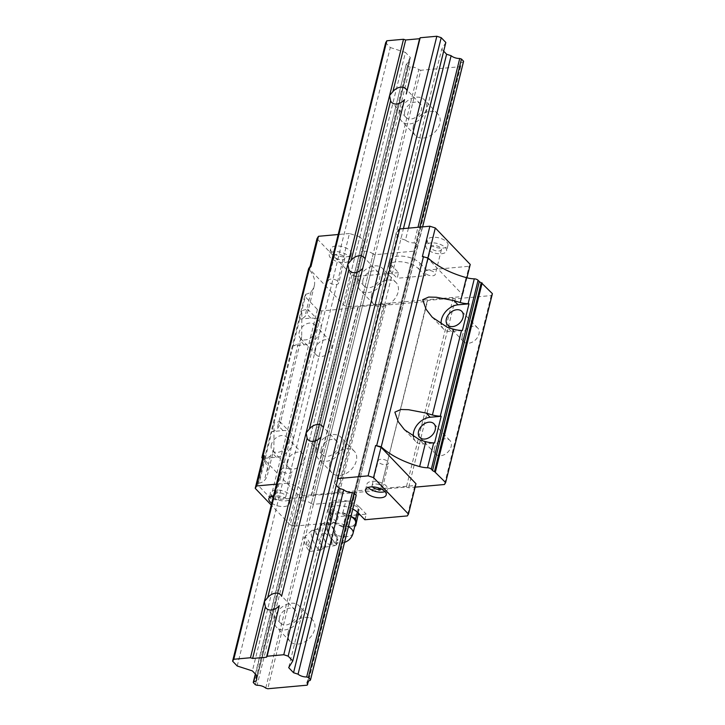 <?xml version="1.0" encoding="UTF-8"?>
<svg xmlns="http://www.w3.org/2000/svg" width="725" height="725" viewBox="0 0 725 725"><rect width="100%" height="100%" fill="white"/><g stroke="black" fill="none" stroke-linecap="round" stroke-linejoin="round"><path stroke-width="0.54" stroke-dasharray="3.62 2.72" d="M322.018 545.762A9.833 3.009 -114.8 0 1 316.743 536.264A9.833 3.009 -114.8 0 1 316.626 529.332A9.833 3.009 -114.8 0 1 317.206 529.25A9.833 3.009 -114.8 0 1 319.498 530.754A9.833 3.009 -114.8 0 1 324.501 539.436A9.833 3.009 -114.8 0 1 325.308 546.804A9.833 3.009 -114.8 0 1 324.873 547.185A9.833 3.009 -114.8 0 1 322.018 545.762M317.894 548.472A10.812 3.308 -114.8 0 1 312.248 538.503A10.812 3.308 -114.8 0 1 311.705 530.582A10.812 3.308 -114.8 0 1 311.859 530.464A10.812 3.308 -114.8 0 1 315.121 531.96A10.812 3.308 -114.8 0 1 320.994 542.599A10.812 3.308 -114.8 0 1 320.921 550.085A10.812 3.308 -114.8 0 1 320.722 550.121A10.812 3.308 -114.8 0 1 317.894 548.472M328.117 522.544A11.473 3.516 65.2 0 1 330.618 524.266A11.473 3.516 65.2 0 1 333.473 528.135L328.271 523.894L328.117 522.544L323.54 523.124L326.477 526.993L325.235 533.228L330.446 537.47A11.473 3.516 65.2 0 1 326.54 527.401M355.603 522.97A13.104 6.135 13.9 0 1 349.26 526.477L342.843 527.066L345.626 515.819L332.838 509.738L332.875 502.498L345.698 501.338L358.494 507.418L358.458 513.101M342.843 527.066L330.047 520.985L330.074 517.36A13.104 6.135 13.9 0 1 330.156 516.671A13.104 6.135 13.9 0 1 336.5 513.164A13.104 6.135 13.9 0 1 349.314 515.62A13.104 6.135 13.9 0 1 350.945 516.49M307.382 542.2A2.719 0.834 65.2 0 0 306.485 541.901A2.719 0.834 65.2 0 0 306.367 542.282A2.719 0.834 65.2 0 0 306.974 544.62A2.719 0.834 65.2 0 0 308.361 546.596A2.719 0.834 65.2 0 0 308.542 544.058A2.719 0.834 65.2 0 0 307.382 542.2M308.714 550.148A7.703 2.356 -114.8 0 1 304.699 543.052A7.703 2.356 -114.8 0 1 304.31 537.415A7.703 2.356 -114.8 0 1 306.748 538.394A7.703 2.356 -114.8 0 1 310.989 546.179A7.703 2.356 -114.8 0 1 310.735 551.326A7.703 2.356 -114.8 0 1 308.714 550.148M323.54 523.124L321.837 523.903C320.767 525.389 322.344 525.652 326.567 524.683C326.06 529.54 328.208 533.165 333.002 535.558C330.908 540.161 331.479 543.533 334.696 545.671L330.31 546.278L329.73 545.998L329.966 544.892C325.163 542.481 323.024 538.856 323.54 534.017C320.314 531.86 319.752 528.489 321.837 523.903L321.764 524.075C322.362 524.465 320.649 526.223 316.626 529.332M333.554 541.783A11.473 3.516 65.2 0 0 336.056 543.505L331.66 544.112L330.7 537.905A11.473 3.516 65.2 0 0 333.554 541.783M358.449 514.659L345.626 515.819M330.047 520.985L332.838 509.738M334.696 534.778L333.736 528.57A11.473 3.516 65.2 0 1 337.632 538.648L334.696 534.778L333.002 535.558M354.86 525.978L349.26 526.477A13.104 6.135 13.9 0 1 336.445 524.021A13.104 6.135 13.9 0 1 330.074 517.36L330.093 513.744L342.916 512.584L345.698 501.338M342.916 512.584L350.963 516.408M357.343 512.031L358.494 507.418M329.966 544.892L331.66 544.112M334.696 545.671L336.391 544.883L337.632 538.648M336.056 543.505L336.391 544.883L337.388 543.007A11.473 3.516 65.2 0 0 337.696 539.056M323.54 534.017L325.235 533.228M327.927 522.517L327.927 522.517A11.473 3.516 65.2 0 0 326.477 526.993M326.567 524.683L328.271 523.894M330.093 513.744L332.875 502.498M336.246 543.533A11.473 3.516 65.2 0 0 337.388 543.007M327.718 526.567L327.809 526.151C329.268 521.946 331.896 524.855 335.684 534.887A9.081 2.782 -114.8 0 1 334.941 541.874A9.081 2.782 -114.8 0 1 329.784 535.113A9.081 2.782 -114.8 0 1 327.718 526.567A13.104 6.135 13.9 0 1 333.998 523.287A13.104 6.135 13.9 0 1 348.444 526.604M462.405 330.528L451.403 331.515A15.569 11.065 136.2 0 1 443.464 328.933A15.569 11.065 136.2 0 1 441.28 324.528M299.706 319.136L293.09 345.852L304.201 344.846A15.569 11.065 -43.8 0 0 320.695 330.292A15.569 11.065 -43.8 0 0 318.746 320.722A15.569 11.065 -43.8 0 0 310.808 318.139L299.76 319.045A16.385 7.667 -166.1 0 0 304.908 316.58A58.988 27.604 -166.1 0 0 306.802 313.952L307.98 311.261L307.59 309.067L301.872 310.626L301.7 336.627L300.195 340.659A58.988 27.604 -166.1 0 1 298.301 343.288L277.077 429.037A58.988 27.604 -166.1 0 0 278.971 426.4L280.149 423.717L279.759 421.515L274.041 423.083L273.878 449.074L267.552 474.63A58.988 27.604 -166.1 0 0 262.577 458.544M434.483 448.023A9.833 6.987 -43.8 0 0 435.716 454.067A9.833 6.987 -43.8 0 0 444.316 454.657A9.833 6.987 -43.8 0 0 451.149 446.509A9.833 6.987 -43.8 0 0 449.917 440.465A9.833 6.987 -43.8 0 0 441.308 439.876A9.833 6.987 -43.8 0 0 434.483 448.023M273.089 497.567A10.648 4.984 -166.1 0 0 285.777 500.875A10.648 4.984 -166.1 0 0 290.933 498.03A10.648 4.984 -166.1 0 0 286.321 492.302A10.648 4.984 -166.1 0 0 275.418 490.055A10.648 4.984 -166.1 0 0 270.262 492.909A10.648 4.984 -166.1 0 0 271.494 496.199M271.694 503.186A10.648 4.984 -166.1 0 0 284.39 506.503A10.648 4.984 -166.1 0 0 289.547 503.648A10.648 4.984 -166.1 0 0 284.934 497.921A10.648 4.984 -166.1 0 0 274.023 495.683A10.648 4.984 -166.1 0 0 273.542 495.737M315.837 330.736A9.833 6.987 136.2 0 1 309.013 338.874A9.833 6.987 136.2 0 1 300.404 338.285A9.833 6.987 136.2 0 1 299.171 332.24A9.833 6.987 136.2 0 1 306.004 324.102A9.833 6.987 136.2 0 1 314.605 324.691A9.833 6.987 136.2 0 1 315.837 330.736M315.112 348.888A9.833 6.987 -43.8 0 0 316.345 354.933A9.833 6.987 -43.8 0 0 324.954 355.522A9.833 6.987 -43.8 0 0 331.778 347.384A9.833 6.987 -43.8 0 0 330.546 341.339A9.833 6.987 -43.8 0 0 321.945 340.75A9.833 6.987 -43.8 0 0 315.112 348.888M413.449 436.976A15.569 11.065 -43.8 0 0 415.633 441.38A15.569 11.065 -43.8 0 0 423.572 443.972L434.574 442.975M336.065 284.517A5.329 2.492 -166.1 0 0 338.647 283.085A5.329 2.492 -166.1 0 0 336.337 280.231A5.329 2.492 -166.1 0 0 330.881 279.107A5.329 2.492 -166.1 0 0 328.307 280.53A5.329 2.492 -166.1 0 0 330.609 283.393A5.329 2.492 -166.1 0 0 336.065 284.517M342.191 259.777A5.329 2.492 -166.1 0 0 344.765 258.354A5.329 2.492 -166.1 0 0 342.463 255.49A5.329 2.492 -166.1 0 0 337.007 254.366A5.329 2.492 -166.1 0 0 334.424 255.789A5.329 2.492 -166.1 0 0 336.735 258.653A5.329 2.492 -166.1 0 0 342.191 259.777M384.966 491.613A10.648 4.984 -166.1 0 0 387.585 489.275A10.648 4.984 -166.1 0 0 382.972 483.557A10.648 4.984 -166.1 0 0 372.07 481.309A10.648 4.984 -166.1 0 0 366.913 484.164A10.648 4.984 -166.1 0 0 368.137 487.454M289.311 473.434A5.329 2.492 -166.1 0 0 291.894 472.011A5.329 2.492 -166.1 0 0 289.583 469.147A5.329 2.492 -166.1 0 0 284.127 468.024A5.329 2.492 -166.1 0 0 281.554 469.447A5.329 2.492 -166.1 0 0 283.856 472.31A5.329 2.492 -166.1 0 0 289.311 473.434M283.194 498.175A5.329 2.492 -166.1 0 0 285.768 496.752A5.329 2.492 -166.1 0 0 283.466 493.888A5.329 2.492 -166.1 0 0 278.01 492.764A5.329 2.492 -166.1 0 0 275.428 494.187A5.329 2.492 -166.1 0 0 277.738 497.051A5.329 2.492 -166.1 0 0 283.194 498.175M265.259 458.3L271.875 431.593L282.986 430.587A15.569 11.065 136.2 0 1 290.924 433.178A15.569 11.065 136.2 0 1 292.873 442.748A15.569 11.065 136.2 0 1 276.37 457.294L265.323 458.2A16.385 7.667 -166.1 0 0 270.47 455.744A58.988 27.604 -166.1 0 0 272.364 453.107L273.878 449.074M271.349 444.697A9.833 6.987 -43.8 0 0 272.573 450.742A9.833 6.987 -43.8 0 0 281.182 451.331A9.833 6.987 -43.8 0 0 288.006 443.183A9.833 6.987 -43.8 0 0 286.774 437.139A9.833 6.987 -43.8 0 0 278.173 436.55A9.833 6.987 -43.8 0 0 271.349 444.697M287.281 461.345A9.833 6.987 -43.8 0 0 288.514 467.389A9.833 6.987 -43.8 0 0 297.123 467.978A9.833 6.987 -43.8 0 0 303.947 459.831A9.833 6.987 -43.8 0 0 302.715 453.787A9.833 6.987 -43.8 0 0 294.114 453.207A9.833 6.987 -43.8 0 0 287.281 461.345M432.716 275.772A5.329 2.492 -166.1 0 0 435.29 274.34A5.329 2.492 -166.1 0 0 432.988 271.476A5.329 2.492 -166.1 0 0 427.532 270.362A5.329 2.492 -166.1 0 0 424.959 271.784A5.329 2.492 -166.1 0 0 427.261 274.648A5.329 2.492 -166.1 0 0 432.716 275.772M438.833 251.031A5.329 2.492 -166.1 0 0 441.416 249.599A5.329 2.492 -166.1 0 0 439.114 246.736A5.329 2.492 -166.1 0 0 433.659 245.621A5.329 2.492 -166.1 0 0 431.076 247.044A5.329 2.492 -166.1 0 0 433.387 249.907A5.329 2.492 -166.1 0 0 438.833 251.031M462.314 335.566A9.833 6.987 -43.8 0 0 463.547 341.611A9.833 6.987 -43.8 0 0 472.147 342.2A9.833 6.987 -43.8 0 0 478.98 334.062A9.833 6.987 -43.8 0 0 477.748 328.017A9.833 6.987 -43.8 0 0 469.138 327.428A9.833 6.987 -43.8 0 0 462.314 335.566M441.425 253.732A10.648 4.984 -166.1 0 0 446.582 250.886A10.648 4.984 -166.1 0 0 441.969 245.159A10.648 4.984 -166.1 0 0 431.067 242.911A10.648 4.984 -166.1 0 0 425.91 245.766A10.648 4.984 -166.1 0 0 430.523 251.493A10.648 4.984 -166.1 0 0 441.425 253.732M442.821 248.113A10.648 4.984 -166.1 0 0 447.978 245.258A10.648 4.984 -166.1 0 0 443.365 239.531A10.648 4.984 -166.1 0 0 432.462 237.292A10.648 4.984 -166.1 0 0 427.297 240.138A10.648 4.984 -166.1 0 0 431.91 245.866A10.648 4.984 -166.1 0 0 442.821 248.113M385.963 464.689A5.329 2.492 -166.1 0 0 388.546 463.257A5.329 2.492 -166.1 0 0 386.235 460.402A5.329 2.492 -166.1 0 0 380.779 459.278A5.329 2.492 -166.1 0 0 378.205 460.701A5.329 2.492 -166.1 0 0 380.507 463.565A5.329 2.492 -166.1 0 0 385.963 464.689M381.368 489.067A5.329 2.492 -166.1 0 0 382.419 487.998A5.329 2.492 -166.1 0 0 380.108 485.134A5.329 2.492 -166.1 0 0 374.662 484.019A5.329 2.492 -166.1 0 0 372.079 485.442A5.329 2.492 -166.1 0 0 372.514 486.874M392.026 265.83A16.548 7.739 -166.1 0 1 389.987 260.583A16.548 7.739 -166.1 0 1 397.998 256.152A16.548 7.739 -166.1 0 1 420.074 263.284L418.688 268.912A16.548 7.739 -166.1 0 0 396.611 261.77A16.548 7.739 -166.1 0 0 388.6 266.202A16.548 7.739 -166.1 0 0 390.63 271.449L397.173 278.273L398.56 272.654L392.026 265.83L390.63 271.449M344.774 262.486A10.648 4.984 -166.1 0 0 349.939 259.632A10.648 4.984 -166.1 0 0 345.317 253.904A10.648 4.984 -166.1 0 0 334.415 251.657A10.648 4.984 -166.1 0 0 329.259 254.511A10.648 4.984 -166.1 0 0 333.872 260.239A10.648 4.984 -166.1 0 0 344.774 262.486M346.169 256.858A10.648 4.984 -166.1 0 0 351.326 254.004A10.648 4.984 -166.1 0 0 346.713 248.285A10.648 4.984 -166.1 0 0 335.811 246.038A10.648 4.984 -166.1 0 0 330.645 248.892A10.648 4.984 -166.1 0 0 335.267 254.611A10.648 4.984 -166.1 0 0 346.169 256.858M352.776 509.086A16.548 7.739 -166.1 0 0 336.219 505.787A16.548 7.739 -166.1 0 0 328.208 510.228A16.548 7.739 -166.1 0 0 330.247 515.466L336.781 522.299L338.176 516.671L358.404 514.841M358.295 512.928L359.691 507.31A16.548 7.739 -166.1 0 0 337.614 500.168A16.548 7.739 -166.1 0 0 329.594 504.6A16.548 7.739 -166.1 0 0 331.633 509.847L338.176 516.671M492.402 293.661L491.215 295.573L455.318 298.827L453.134 298.12L427.714 300.422L380.371 490.299L339.137 494.024L385.89 305.107L427.125 301.373L380.371 490.299M427.714 300.422L427.125 301.373M364.684 241.942L302.905 491.577L298.029 486.493L359.817 236.848L364.684 241.942L363.461 243.917L301.682 493.562L302.905 491.577M408.438 228.157L405.483 240.12A7.214 3.371 -166.1 0 0 414.102 242.902L417.972 227.297M271.875 431.593L271.929 431.493A16.385 7.667 -166.1 0 0 277.077 429.037M293.09 345.852L271.929 431.493M385.89 305.107L383.706 304.4L358.286 306.702L357.688 307.663L321.8 310.907L317.423 309.493L304.672 296.181L305.923 294.16L299.76 319.045M304.672 296.181L257.919 485.097L259.169 483.086A16.385 7.667 -166.1 0 0 264.308 480.621A58.988 27.604 -166.1 0 0 267.552 474.63M265.323 458.2L259.169 483.086M297.667 494.45L290.145 524.809L294.268 526.142L301.781 495.782L297.667 494.45L262.722 457.955M360.669 248.458L298.881 498.093L301.02 500.332L362.808 250.687L360.669 248.458L299.353 497.341A7.214 3.371 -166.1 0 0 302.262 495.483A7.214 3.371 -166.1 0 0 301.682 493.562M361.132 247.696A7.214 3.371 -166.1 0 0 364.041 245.838A7.214 3.371 -166.1 0 0 363.461 243.917M491.215 295.573L444.461 484.499M422.621 226.871L355.712 496.09A7.214 3.371 -166.1 0 0 352.812 497.948A7.214 3.371 -166.1 0 0 353.383 499.869L352.83 500.757L313.39 504.328L375.169 254.683L414.618 251.113L352.83 500.757M356.183 495.338L355.712 496.09M294.268 526.142L336.781 522.299M301.781 495.782L414.863 485.542L407.35 515.91M364.829 519.752L366.225 514.134L359.99 514.696M405.483 240.12L400.961 238.652L339.182 488.297L403.444 228.611M336.264 485.252L334.307 483.203L396.086 233.568L400.961 238.652M357.688 307.663L310.943 496.58L275.047 499.824L270.67 498.41L257.919 485.097M321.8 310.907L275.047 499.824M310.943 266.664L309.475 269.038L344.411 305.533L348.535 306.865L461.617 296.625L462.731 294.821L427.795 258.336L422.367 256.577M305.923 294.16A16.385 7.667 -166.1 0 0 311.061 291.704A58.988 27.604 -166.1 0 0 314.306 285.713A58.988 27.604 -166.1 0 0 308.596 268.739M383.706 304.4L336.953 493.317L311.532 495.619L310.943 496.58M336.953 493.317L339.137 494.024M453.134 298.12L406.381 487.037L380.96 489.339M406.381 487.037L408.565 487.744L415.135 487.146M415.978 483.738L414.863 485.542M470.244 264.462L469.129 266.265L461.617 296.625M466.945 277.793L462.731 294.821M359.817 236.848L349.45 233.495L287.671 483.14L298.029 486.493M317.423 309.493L270.67 498.41M455.318 298.827L408.565 487.744M418.688 268.912L425.222 275.736L397.173 278.273M420.074 263.284L426.608 270.117L425.222 275.736M293.154 345.752A16.385 7.667 -166.1 0 0 298.301 343.288M399.692 228.946L398.895 229.018L337.107 478.663L334.307 483.203M337.904 478.591L337.107 478.663M358.286 306.702L311.532 495.619M290.145 524.809L271.232 505.062M298.881 498.093L299.353 497.341M398.895 229.018L396.086 233.568M426.608 270.117L469.129 266.265M398.56 272.654L356.048 276.497L348.535 306.865M417.962 245.693L415.824 243.464L354.045 493.1L419.866 227.124M417.5 246.446A7.214 3.371 -166.1 0 0 414.591 248.303A7.214 3.371 -166.1 0 0 415.162 250.234L353.383 499.869M375.169 254.683L373.148 254.031L311.369 503.676L313.39 504.328M415.162 250.234L414.618 251.113M415.824 243.464L414.102 242.902M356.048 276.497L351.933 275.174L316.988 238.679M349.45 233.495L338.185 234.51M362.808 250.687L364.521 251.24L302.742 500.884L301.02 500.332M373.148 254.031A7.214 3.371 -166.1 0 0 364.521 251.24M310.046 266.746L309.475 269.038M351.933 275.174L344.411 305.533M311.369 503.676A7.214 3.371 -166.1 0 0 302.742 500.884M287.671 483.14L276.406 484.155M359.691 507.31L366.225 514.134M279.506 617.338A9.833 6.987 -43.8 0 0 280.738 623.382A9.833 6.987 -43.8 0 0 289.338 623.971A9.833 6.987 -43.8 0 0 296.172 615.833A9.833 6.987 -43.8 0 0 294.939 609.788A9.833 6.987 -43.8 0 0 286.33 609.199A9.833 6.987 -43.8 0 0 279.506 617.338M316.39 449.101A15.569 11.065 -43.8 0 0 318.338 458.671A15.569 11.065 -43.8 0 0 331.959 459.605A15.569 11.065 -43.8 0 0 342.771 446.718A15.569 11.065 -43.8 0 0 340.822 437.148A15.569 11.065 -43.8 0 0 327.202 436.214A15.569 11.065 -43.8 0 0 316.39 449.101M329.938 463.257A15.569 11.065 -43.8 0 0 331.887 472.827A15.569 11.065 -43.8 0 0 345.517 473.76A15.569 11.065 -43.8 0 0 356.319 460.864A15.569 11.065 -43.8 0 0 354.371 451.294A15.569 11.065 -43.8 0 0 340.75 450.37A15.569 11.065 -43.8 0 0 329.938 463.257M399.874 111.75A15.569 11.065 -43.8 0 0 401.822 121.32A15.569 11.065 -43.8 0 0 415.452 122.253A15.569 11.065 -43.8 0 0 426.264 109.357A15.569 11.065 -43.8 0 0 424.315 99.787A15.569 11.065 -43.8 0 0 410.685 98.863A15.569 11.065 -43.8 0 0 399.874 111.75M413.422 125.905A15.569 11.065 -43.8 0 0 415.371 135.475A15.569 11.065 -43.8 0 0 429.001 136.4A15.569 11.065 -43.8 0 0 439.812 123.513A15.569 11.065 -43.8 0 0 437.864 113.943A15.569 11.065 -43.8 0 0 424.234 113.009A15.569 11.065 -43.8 0 0 413.422 125.905M362.989 279.986A9.833 6.987 -43.8 0 0 364.222 286.031A9.833 6.987 -43.8 0 0 372.831 286.62A9.833 6.987 -43.8 0 0 379.655 278.482A9.833 6.987 -43.8 0 0 378.423 272.437A9.833 6.987 -43.8 0 0 369.822 271.848A9.833 6.987 -43.8 0 0 362.989 279.986M404.74 111.306A9.833 6.987 -43.8 0 0 405.964 117.35A9.833 6.987 -43.8 0 0 414.573 117.939A9.833 6.987 -43.8 0 0 421.397 109.801A9.833 6.987 -43.8 0 0 420.174 103.757A9.833 6.987 -43.8 0 0 411.564 103.168A9.833 6.987 -43.8 0 0 404.74 111.306M358.132 280.43A15.569 11.065 -43.8 0 0 360.08 290A15.569 11.065 -43.8 0 0 373.71 290.924A15.569 11.065 -43.8 0 0 384.513 278.038A15.569 11.065 -43.8 0 0 382.564 268.468A15.569 11.065 -43.8 0 0 368.943 267.534A15.569 11.065 -43.8 0 0 358.132 280.43M371.68 294.577A15.569 11.065 -43.8 0 0 373.629 304.147A15.569 11.065 -43.8 0 0 387.259 305.08A15.569 11.065 -43.8 0 0 398.07 292.193A15.569 11.065 -43.8 0 0 396.122 282.623A15.569 11.065 -43.8 0 0 382.492 281.69A15.569 11.065 -43.8 0 0 371.68 294.577M321.248 448.666A9.833 6.987 -43.8 0 0 322.48 454.711A9.833 6.987 -43.8 0 0 331.089 455.3A9.833 6.987 -43.8 0 0 337.913 447.153A9.833 6.987 -43.8 0 0 336.681 441.108A9.833 6.987 -43.8 0 0 328.081 440.519A9.833 6.987 -43.8 0 0 321.248 448.666M274.648 617.782A15.569 11.065 -43.8 0 0 276.597 627.352A15.569 11.065 -43.8 0 0 290.218 628.285A15.569 11.065 -43.8 0 0 301.029 615.389A15.569 11.065 -43.8 0 0 299.081 605.819A15.569 11.065 -43.8 0 0 285.46 604.895A15.569 11.065 -43.8 0 0 274.648 617.782M288.197 631.937A15.569 11.065 -43.8 0 0 290.145 641.507A15.569 11.065 -43.8 0 0 303.766 642.432A15.569 11.065 -43.8 0 0 314.577 629.545A15.569 11.065 -43.8 0 0 312.629 619.975A15.569 11.065 -43.8 0 0 299.008 619.041A15.569 11.065 -43.8 0 0 288.197 631.937M463.601 61.272L463.139 62.033A7.214 3.371 -166.1 0 0 460.23 63.891A7.214 3.371 -166.1 0 0 460.801 65.812L460.257 66.7L420.808 70.271L267.752 688.75M460.257 66.7L307.192 685.179M237.229 666.003L390.286 47.524L385.664 42.693M255.381 684.753L408.447 66.265L410.16 66.827A7.214 3.371 -166.1 0 1 418.787 69.609L265.731 688.097M410.16 66.827L257.103 685.306M408.447 66.265L406.308 64.036L255.354 673.996M406.308 64.036L255.572 674.232M406.77 63.283A7.214 3.371 -166.1 0 0 409.679 61.417A7.214 3.371 -166.1 0 0 409.108 59.495L256.686 675.392M445.83 42.494L441.724 49.146L288.668 667.625M418.787 69.609L420.808 70.271M390.286 47.524L405.456 52.427L252.391 670.906M409.108 59.495L410.332 57.52L405.456 52.427M443.682 51.185L441.724 49.146M460.801 65.812L308.569 680.938M463.139 62.033L310.073 680.512M410.332 57.52L257.266 675.999M353.102 533.092A13.104 6.135 13.9 0 1 346.749 536.6A13.104 6.135 13.9 0 1 335.684 534.887M451.403 331.515L447.388 327.337M304.201 344.846L300.195 340.659M423.572 443.972L419.567 439.785M276.37 457.294L272.364 453.107M330.247 515.466L331.633 509.847M310.808 318.139L306.802 313.952M270.47 455.744L264.308 480.621M282.986 430.587L278.971 426.4M311.061 291.704L304.908 316.58M317.206 529.25L311.859 530.464M304.31 537.415L311.705 530.582M324.873 547.185L330.31 546.278M320.921 550.085L325.308 546.804M310.735 551.326L320.722 550.121M306.367 542.282A4.912 4.912 0 0 0 308.361 546.596M327.809 526.151L330.156 516.671M334.941 541.874A13.104 13.104 0 0 0 344.538 542.373M443.464 328.933L432.535 317.514M435.716 454.067L419.775 437.42M289.547 503.648L290.933 498.03M316.345 354.933L300.404 338.285M415.633 441.38L404.731 429.998M344.765 258.354L338.647 283.085M386.198 494.903L387.585 489.275M285.768 496.752L291.894 472.011M288.514 467.389L272.573 450.742M441.416 249.599L435.29 274.34M463.547 341.611L447.606 324.963M447.978 245.258L446.582 250.886M382.419 487.998L388.546 463.257M351.326 254.004L349.939 259.632M328.208 510.228L329.594 504.6M330.645 248.892L329.259 254.511M364.041 245.838L302.262 495.483M389.987 260.583L388.6 266.202M372.079 485.442L378.205 460.701M427.297 240.138L425.91 245.766M477.748 328.017L461.807 311.369M431.076 247.044L424.959 271.784M302.715 453.787L286.774 437.139M290.924 433.178L279.759 421.515M275.428 494.187L281.554 469.447M365.518 489.783L366.913 484.164M334.424 255.789L328.307 280.53M314.306 285.713L307.98 311.261M301.709 336.627L280.158 423.717M330.546 341.339L314.605 324.691M414.591 248.303L352.812 497.948M268.866 498.528L270.262 492.909M449.917 440.465L433.976 423.817M318.746 320.722L307.59 309.067M280.738 623.382L266.392 608.402M331.887 472.827L318.338 458.671M415.371 135.475L401.822 121.32M364.222 286.031L349.876 271.05M405.964 117.35L391.618 102.37M373.629 304.147L360.08 290M322.48 454.711L308.134 439.722M290.145 641.507L276.597 627.352M312.629 619.975L299.081 605.819M336.681 441.108L322.335 426.128M396.122 282.623L382.564 268.468M420.174 103.757L405.819 88.776M409.679 61.417L256.614 679.905M378.423 272.437L364.077 257.447M437.864 113.943L424.315 99.787M354.371 451.294L340.822 437.148M294.939 609.788L280.593 594.808M460.23 63.891L307.173 682.37"/><path stroke-width="1.09" d="M350.945 516.49A13.104 6.135 13.9 0 1 355.685 522.281A13.104 6.135 13.9 0 1 355.603 522.97L353.102 533.092A13.104 6.135 13.9 0 0 348.444 526.604M358.458 513.101L355.667 525.897L354.86 525.978M350.963 516.408L355.703 518.665L357.343 512.031M355.703 518.665L355.667 525.897M441.28 324.528A15.569 11.065 136.2 0 1 441.516 319.362A15.569 11.065 136.2 0 1 458.01 304.808L469.012 303.82L462.405 330.528A3.281 1.532 13.9 0 0 461.508 330.437A16.385 7.667 13.9 0 1 453.623 329.232A58.988 27.604 13.9 0 1 447.388 327.337L432.299 317.278L426.073 309.267L422.684 299.697L428.656 297.06L436.278 297.25L454.004 300.63A58.988 27.604 13.9 0 0 460.239 302.524A16.385 7.667 13.9 0 0 468.114 303.73A3.281 1.532 13.9 0 1 469.012 303.82M435.208 429.862A9.833 6.987 136.2 0 1 428.375 438.009A9.833 6.987 136.2 0 1 419.775 437.42A9.833 6.987 136.2 0 1 418.542 431.375A9.833 6.987 136.2 0 1 425.367 423.228A9.833 6.987 136.2 0 1 433.976 423.817A9.833 6.987 136.2 0 1 435.208 429.862M461.508 330.437L440.283 416.177A3.281 1.532 13.9 0 1 441.181 416.268L430.179 417.265A15.569 11.065 -43.8 0 0 413.685 431.81A15.569 11.065 -43.8 0 0 413.449 436.976M441.181 416.268L434.574 442.975A3.281 1.532 13.9 0 0 433.677 442.884A16.385 7.667 13.9 0 1 425.792 441.679A58.988 27.604 13.9 0 1 419.567 439.785L404.468 429.726L398.224 421.687L394.853 412.144L400.834 409.507L408.429 409.697L426.173 413.078A58.988 27.604 13.9 0 0 432.408 414.972A16.385 7.667 13.9 0 0 440.283 416.177M368.137 487.454A10.648 4.984 -166.1 0 0 382.428 492.13A10.648 4.984 -166.1 0 0 384.966 491.613M381.042 497.758A10.648 4.984 -166.1 0 0 386.198 494.903A10.648 4.984 -166.1 0 0 381.586 489.176A10.648 4.984 -166.1 0 0 370.674 486.928A10.648 4.984 -166.1 0 0 365.518 489.783A10.648 4.984 -166.1 0 0 370.131 495.51A10.648 4.984 -166.1 0 0 381.042 497.758M446.373 318.918A9.833 6.987 -43.8 0 0 447.606 324.963A9.833 6.987 -43.8 0 0 456.206 325.552A9.833 6.987 -43.8 0 0 463.039 317.414A9.833 6.987 -43.8 0 0 461.807 311.369A9.833 6.987 -43.8 0 0 453.197 310.78A9.833 6.987 -43.8 0 0 446.373 318.918M372.514 486.874A5.329 2.492 -166.1 0 0 379.837 489.429A5.329 2.492 -166.1 0 0 381.368 489.067M408.465 514.107L373.529 477.612L381.042 447.252L415.978 483.738L408.465 514.107L407.35 515.91L364.829 519.752L358.295 512.928A16.548 7.739 -166.1 0 0 352.776 509.086M445.648 482.578L492.402 293.661L481.255 282.668A3.281 1.532 -166.1 0 1 479.316 281.572L478.074 280.276A3.281 1.532 -166.1 0 0 474.277 278.844A16.385 7.667 -166.1 0 1 466.392 277.648A58.988 27.604 -166.1 0 1 427.995 257.928L381.241 446.845A58.988 27.604 -166.1 0 0 419.639 466.565A16.385 7.667 -166.1 0 0 427.523 467.77A3.281 1.532 -166.1 0 1 431.33 469.193L432.562 470.489A3.281 1.532 -166.1 0 0 434.502 471.594L445.648 482.578L444.461 484.499L415.135 487.146M263.066 455.681L261.843 457.656L308.596 268.739L309.82 266.764L263.066 455.681L264.19 455.581L262.722 457.955L255.209 488.324L256.677 485.94L264.19 455.581M336.264 485.252L339.182 488.297L343.704 489.756A7.214 3.371 -166.1 0 0 352.323 492.547L306.684 676.969A7.214 3.371 -166.1 0 1 298.057 674.178L293.543 672.718L288.668 667.625L292.773 660.973L288.151 656.143L283.774 654.729L267.108 656.243L266.519 657.203L252.635 658.454L250.451 657.747L264.362 601.523L265.395 606.897A9.833 6.987 -43.8 0 0 266.392 608.402A9.833 6.987 -43.8 0 0 279.279 605.638L267.108 656.243M359.99 514.696L358.404 514.841M338.185 234.51L318.465 236.296L310.943 266.664L309.82 266.764M427.995 257.928L422.367 256.577L429.88 226.218L399.692 228.946M262.577 458.544A58.988 27.604 -166.1 0 0 261.843 457.656M381.241 446.845L375.613 445.494L381.042 447.252M482.161 282.968L435.408 471.884M427.895 257.901L435.308 227.967L470.244 264.462L466.945 277.793M373.529 477.612L368.101 475.854L375.613 445.494M423.491 256.478L376.746 445.395M368.101 475.854L337.904 478.591M271.232 505.062L255.209 488.324M354.045 493.1L308.406 677.522L310.545 679.76L356.183 495.338L354.045 493.1L352.323 492.547M435.308 227.967L429.88 226.218M271.494 496.199A10.648 4.984 -166.1 0 0 273.089 497.567M318.465 236.296L316.988 238.679L310.046 266.746M273.542 495.737A10.648 4.984 -166.1 0 0 268.866 498.528A10.648 4.984 -166.1 0 0 271.694 503.186M276.406 484.155L256.677 485.94M362.772 268.277L365.074 258.961A9.833 6.987 -43.8 0 0 364.077 257.447A9.833 6.987 -43.8 0 0 351.19 260.212L347.846 264.172L348.879 269.537A9.833 6.987 -43.8 0 0 349.876 271.05A9.833 6.987 -43.8 0 0 362.772 268.277L323.332 427.632A9.833 6.987 -43.8 0 0 322.335 426.128A9.833 6.987 -43.8 0 0 309.448 428.892L306.104 432.843L307.137 438.217A9.833 6.987 -43.8 0 0 308.134 439.722A9.833 6.987 -43.8 0 0 321.021 436.958L323.332 427.632M404.514 99.606L281.59 596.312A9.833 6.987 -43.8 0 0 280.593 594.808A9.833 6.987 -43.8 0 0 267.706 597.572L264.362 601.523L389.597 95.492L390.621 100.857A9.833 6.987 -43.8 0 0 391.618 102.37A9.833 6.987 -43.8 0 0 404.514 99.606L365.074 258.961M308.569 680.938L307.192 685.179L267.752 688.75L265.731 688.097A7.214 3.371 -166.1 0 0 257.103 685.306L255.381 684.753L253.243 682.515L253.714 681.763A7.214 3.371 -166.1 0 0 256.614 679.905A7.214 3.371 -166.1 0 0 256.043 677.984L257.266 675.999L252.391 670.906L237.229 666.003L232.598 661.173L233.785 659.261L250.451 657.747M348.879 269.537L309.448 428.892M419.576 38.715L406.254 93.987L420.174 37.754L419.576 38.715L405.692 39.975L403.508 39.268L386.842 40.772L385.664 42.693L232.598 661.173M390.621 100.857L351.19 260.212M406.816 90.281A9.833 6.987 -43.8 0 0 405.819 88.776A9.833 6.987 -43.8 0 0 392.932 91.54L389.597 95.492L403.508 39.268M420.174 37.754L436.831 36.25L283.774 654.729M255.354 673.996L253.243 682.515M255.572 674.232L253.714 681.763M256.686 675.392L256.043 677.984M419.866 227.124L461.462 59.042L463.601 61.272L422.621 226.871M279.279 605.638L266.519 657.203M405.692 39.975L392.932 91.54M307.137 438.217L267.706 597.572M403.444 228.611L446.6 54.239L451.122 55.698L408.438 228.157M343.704 489.756L298.057 674.178M339.182 488.297L293.543 672.718M265.395 606.897L252.635 658.454M288.151 656.143L441.208 37.664L445.83 42.494L292.773 660.973M441.208 37.664L436.831 36.25M321.021 436.958L281.59 596.312M386.842 40.772L233.785 659.261M446.6 54.239L443.682 51.185M451.122 55.698A7.214 3.371 -166.1 0 0 459.741 58.489L417.972 227.297M461.462 59.042L459.741 58.489M310.545 679.76L310.073 680.512A7.214 3.371 -166.1 0 0 307.173 682.37A7.214 3.371 -166.1 0 0 307.744 684.291M308.406 677.522L306.684 676.969M453.623 329.232L432.408 414.972M425.792 441.679L419.639 466.565M466.392 277.648L460.239 302.524M479.316 281.572L432.562 470.489M478.074 280.276L431.33 469.193M481.255 282.668L434.502 471.594M474.277 278.844L468.114 303.73M430.179 417.265L426.173 413.078M433.677 442.884L427.523 467.77M458.01 304.808L454.004 300.63M344.538 542.373A13.104 13.104 0 0 0 353.102 533.092"/></g></svg>
